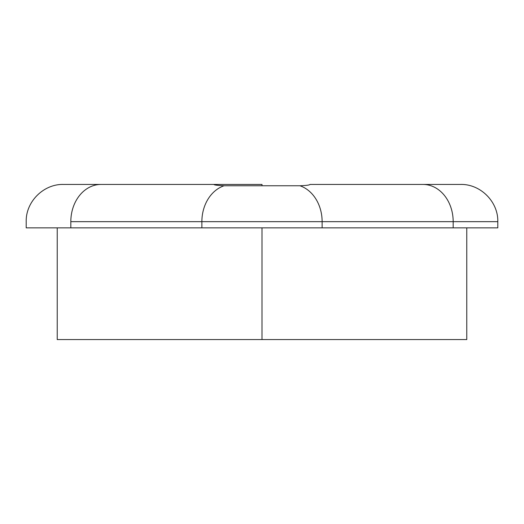 <?xml version="1.0" encoding="UTF-8"?>
<svg xmlns="http://www.w3.org/2000/svg" width="524" height="524" viewBox="0 0 524 524"><rect width="100%" height="100%" fill="white"/><g stroke="black" fill="none" stroke-linecap="round" stroke-linejoin="round"><path stroke-width="0.79" d="M466.773 227.868L466.773 339.565L262 339.565L262 227.868L262 339.565L57.227 339.565L262 339.565L57.227 339.565L57.227 227.868L453.175 227.868L453.175 221.665L322.122 221.665A37.23 30.182 -90 0 0 299.918 185.758C306.317 185.522 309.671 185.077 309.972 184.435L422.992 184.435A37.23 30.182 90 0 1 453.175 221.665A37.23 30.182 -90 0 0 422.992 184.435L460.57 184.435C480.469 183.924 498.311 201.773 497.8 221.665L322.122 221.665L322.122 227.868L201.878 227.868L201.878 221.665L70.825 221.665A37.23 30.182 -90 0 1 101.008 184.435L214.028 184.435C213.779 184.972 217.133 185.411 224.082 185.758A37.23 30.182 90 0 0 201.878 221.665L70.825 221.665L70.825 227.868L26.2 227.868L26.2 221.665C25.689 201.773 43.531 183.924 63.43 184.435L101.008 184.435A37.23 30.182 90 0 0 70.825 221.665L70.825 227.868L201.878 227.868L201.878 221.665L322.122 221.665L201.878 221.665A37.23 30.182 -90 0 1 224.082 185.758L262 185.758L262 184.435L262 185.758L299.918 185.758C306.317 185.522 309.671 185.077 309.972 184.435L422.992 184.435M101.008 184.435L214.028 184.435C213.779 184.972 217.133 185.411 224.082 185.758L299.918 185.758A37.23 30.182 90 0 1 322.122 221.665L322.122 227.868L453.175 227.868L453.175 221.665L497.8 221.665L497.8 227.868L453.175 227.868M262 184.435L72.122 184.435"/></g></svg>

